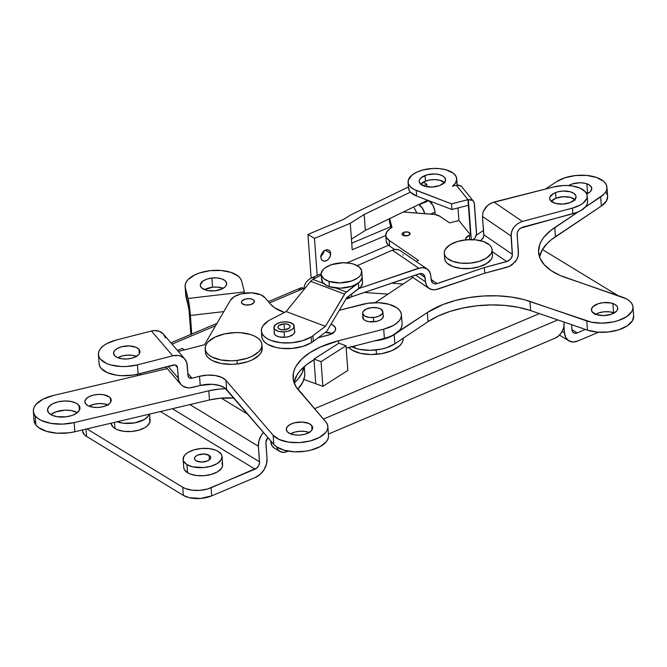 <?xml version="1.0" encoding="UTF-8"?>
<svg xmlns="http://www.w3.org/2000/svg" width="667" height="667" viewBox="0 0 667 667"><rect width="100%" height="100%" fill="white"/><g stroke="black" fill="none" stroke-linecap="round" stroke-linejoin="round"><path stroke-width="1" d="M330.665 253.402A6.095 4.369 -58.7 0 1 328.014 259.563A6.095 4.369 -58.7 0 1 322.611 260.672A6.095 4.369 -58.7 0 1 320.902 257.529L321.427 259.396L322.611 260.672L324.279 261.147L327.122 260.255L328.823 258.721L330.44 255.586L330.148 251.534L328.964 250.267L327.297 249.783L324.454 250.675L321.511 254.244L320.902 257.529A6.095 4.369 -58.7 0 1 323.553 251.367A6.095 4.369 -58.7 0 1 328.956 250.258A6.095 4.369 -58.7 0 1 330.665 253.402L325.379 250.183L330.665 253.402M320.985 255.995A6.095 4.369 121.3 0 0 324.054 250.959M209.096 455.261L209.43 459.788L209.096 455.261L210.455 456.595L210.614 458.154L209.555 459.68L207.429 460.964L201.409 462.048L196.081 460.764A8.129 4.002 175.8 0 1 194.481 458.613A8.129 4.002 175.8 0 1 199.9 454.385A8.129 4.002 175.8 0 1 209.096 455.261A8.129 4.002 175.8 0 1 210.697 457.42A8.129 4.002 175.8 0 1 205.278 461.647A8.129 4.002 175.8 0 1 196.081 460.764L194.722 459.43L194.564 457.879L195.631 456.345L197.749 455.069L203.768 453.985L209.096 455.261M183.742 467.692L184.309 469.526L187.56 472.736A19.501 9.596 -4.2 0 0 209.638 474.846A19.501 9.596 -4.2 0 0 222.636 464.699L222.044 456.587A19.501 9.596 175.8 0 1 209.038 466.733A19.501 9.596 175.8 0 1 186.968 464.624L187.56 472.736L190.128 473.987L196.648 475.554L204.16 475.679L211.531 474.354L217.625 471.777L221.519 468.342L222.445 466.458L222.061 462.731M183.133 459.438L183.733 467.559A19.501 9.596 -4.2 0 0 187.56 472.736L186.968 464.624A19.501 9.596 175.8 0 1 183.133 459.438A19.501 9.596 175.8 0 1 196.14 449.3A19.501 9.596 175.8 0 1 218.209 451.409A19.501 9.596 175.8 0 1 222.044 456.587M111.156 423.487L113.006 427.022L114.974 428.522L114.524 422.378L114.974 428.522A19.501 9.596 -4.2 0 0 137.043 430.632A19.501 9.596 -4.2 0 0 150.05 420.493L149.583 414.107M149.241 414.19A19.501 9.596 175.8 0 1 136.677 422.469A19.501 9.596 175.8 0 1 117.175 421.752M388.594 245.273L346.973 262.873L388.594 245.273M321.211 273.77L311.914 277.697L315.683 277.964L311.914 277.697L317.184 275.471L314.465 238.427L317.184 275.471L321.211 273.77M391.537 283.208L403.151 284.009L391.537 283.208M268.334 301.626L300.667 287.952A9.346 4.619 -112.9 0 1 303.71 288.444L269.46 302.935L304.035 288.311L304.477 285.343L306.128 282.283L308.746 279.598L311.914 277.697L308.746 279.598L306.128 282.283L304.477 285.343L304.035 288.311L304.919 288.369L300.717 287.927L298.941 290.328M160.439 411.547L255.044 469.168L207.704 488.944L200.033 490.328L192.204 490.195L185.409 488.569L182.741 487.26L86.91 428.898L182.741 487.26L183.333 495.373L86.552 436.426L86.01 429.106L86.552 436.426L183.333 495.373L189.203 497.674L200.625 498.441L211.706 495.864L211.105 487.744L256.887 467.967L258.929 465.099L259.521 462.881L258.396 446.281L258.963 440.754L261.322 435.276L263.44 432.374A15.441 11.072 -58.7 0 0 258.396 446.281L259.538 461.806L172.386 408.729L259.538 461.806A6.095 4.369 -58.7 0 1 255.044 469.168L160.439 411.547M111.131 423.178L111.147 423.345A19.501 9.596 -4.2 0 0 114.974 428.522L117.542 429.781L124.062 431.341L131.574 431.474L138.936 430.148L145.039 427.572L147.307 425.93L149.858 422.253L149.475 418.526M539.411 313.607L314.516 408.729L539.411 313.607M247.957 414.357L221.311 398.132L247.957 414.357M172.028 344.139L215.616 325.704L172.028 344.139M364.282 292.48L388.002 294.114L364.282 292.48M322.87 386.343L347.824 370.452L322.87 386.343L315.766 383.75L322.87 386.343L321.06 361.647L322.87 386.343M303.902 379.431L315.766 383.75L303.902 379.431M137.635 375.596L137.535 374.187L137.635 375.596M267.917 437.585L265.9 442.046L267.025 458.638L266.458 464.174L264.099 469.651L260.297 474.254L255.636 477.28L211.706 495.864L255.636 477.28A15.441 11.072 -58.7 0 0 267.025 458.638L265.883 443.121A6.095 4.369 -58.7 0 1 267.917 437.585M568.818 340.795A15.441 11.072 -58.7 0 0 577.83 341.012L598.616 332.216L577.83 341.012L573.028 341.988L568.801 340.779L565.799 337.569L564.482 332.833L563.982 326.08L564.482 332.833L562.189 331.432L564.482 332.833A15.441 11.072 -58.7 0 0 568.818 340.795L559.488 335.109M571.602 324.671L572.136 330.657L573.003 332.258L574.462 333.15L577.238 332.891L585.434 329.423L577.238 332.891L571.969 329.69L577.238 332.891A6.095 4.369 -58.7 0 1 573.678 332.808A6.095 4.369 -58.7 0 1 571.969 329.665L571.602 324.671M618.084 295.639L542.404 249.55L618.084 295.639M139.286 373.745L141.02 374.796L139.286 373.745M189.937 404.586L258.396 446.281L189.937 404.586M82.575 431.174L84.501 434.859L86.552 436.426A20.318 9.997 -4.2 0 1 82.558 431.032L82.475 429.94M279.807 451.434A12.189 8.738 -58.7 0 1 276.663 446.932L277.422 448.883L279.79 451.426L283.125 452.376L286.918 451.601A12.189 8.738 -58.7 0 1 279.807 451.434L274.237 448.041A12.189 8.738 121.3 0 1 270.819 441.762L272.261 442.638L270.819 441.762L270.752 440.879L271.861 445.498L274.229 448.032M286.918 451.601L288.086 451.109L286.918 451.601M328.397 434.059L555.094 338.186L558.771 335.801L561.764 332.166L563.632 327.83L564.074 323.47A12.189 8.738 -58.7 0 1 555.094 338.186L328.397 434.059M564.074 323.47L563.974 322.053L564.074 323.47M557.812 319.935L323.412 419.076L557.812 319.935M211.706 495.864L211.105 487.744A20.318 9.997 175.8 0 1 182.741 487.26L183.333 495.373A20.318 9.997 -4.2 0 0 211.706 495.864M338.903 343.163L313.949 359.054L315.766 383.75L313.949 359.054L321.06 361.647L346.015 345.756L347.824 370.452L346.015 345.756L338.903 343.163L313.949 359.054L321.06 361.647L346.015 345.756L338.903 343.163M184.592 349.85L182.241 348.424L177.447 350.45L182.241 348.424L184.592 349.85M116.942 421.661L123.462 423.228L134.751 422.87L144.439 419.451L148.332 416.016L149.258 414.132M218.209 451.409L215.641 450.15L209.13 448.591L201.609 448.457L194.247 449.783L188.152 452.368L185.885 454.01L184.25 455.803L183.15 459.58L183.708 461.414L186.968 464.624L192.605 466.825L203.568 467.567L210.93 466.241L217.025 463.665L220.927 460.222L222.028 456.453L221.469 454.619L218.209 451.409M307.937 234.45L314.465 238.427L307.937 234.45L343.73 219.31L350.508 215.041L408.404 186.993L350.508 215.041L343.73 219.31L307.937 234.45L311.139 278.064L307.937 234.45M423.337 182.141L426.738 184.217L423.462 185.801L426.738 184.217L423.337 182.141M410.413 192.121L364.182 214.516L350.267 223.287L314.465 238.427L350.267 223.287L352.209 249.75L385.801 235.543L352.209 249.75L351.434 239.161L365.349 230.39L418.693 204.561L422.286 208.054L424.804 213.657A9.346 4.619 67.1 0 0 419.093 204.802L428.823 200.692L418.693 204.561L365.349 230.39L351.434 239.161L350.267 223.287L364.182 214.516L365.349 230.39L364.182 214.516L410.413 192.121M426.922 186.743L426.738 184.217L426.922 186.743M428.973 200.75A9.346 4.619 -112.9 0 1 435.017 212.181L430.507 214.09L435.017 212.181L435.192 214.557L434.792 210.53L432.966 205.444L428.856 200.675M351.726 243.205L390.737 226.713L351.726 243.205M320.585 256.278L322.978 253.768L324.112 250.492M416.875 213.065L413.748 206.953L416.875 213.065M427.622 200.233L418.693 204.561L427.622 200.233M78.981 405.436A16.258 7.996 175.8 0 1 79.957 407.837A16.258 7.996 175.8 0 1 66.858 416.725A16.258 7.996 175.8 0 1 48.508 412.631L51.793 415.116L56.903 416.683L66.225 416.817L72.178 415.408L76.838 413.04L79.506 410.055L79.773 406.912L77.605 404.094L75.696 402.943L70.585 401.384L64.441 400.984L58.179 401.809L52.776 403.735L49.041 406.47L47.54 409.588L48.508 412.631A16.258 7.996 175.8 0 1 47.532 410.222A16.258 7.996 175.8 0 1 60.63 401.342A16.258 7.996 175.8 0 1 78.981 405.436L79.348 410.363L78.981 405.436M110.414 398.024A13.207 6.503 175.8 0 1 111.206 399.975A13.207 6.503 175.8 0 1 100.559 407.195A13.207 6.503 175.8 0 1 85.651 403.86L88.319 405.886L92.471 407.153L97.465 407.479L102.551 406.812L106.945 405.244L109.98 403.026L110.839 401.776L111.055 399.225L109.296 396.932L103.593 394.731L98.591 394.405L93.513 395.072L89.12 396.64L86.085 398.858L84.859 401.392L85.651 403.86A13.207 6.503 175.8 0 1 84.859 401.909A13.207 6.503 175.8 0 1 95.506 394.689A13.207 6.503 175.8 0 1 110.414 398.024L110.705 402.026L110.414 398.024M33.35 411.264A30.474 14.999 175.8 0 1 53.318 395.498L43.18 399.108L36.168 404.227L34.192 407.112L33.358 410.08L33.692 413.006L35.176 415.774A30.474 14.999 175.8 0 1 33.35 411.264L34.025 420.435A30.474 14.999 -4.2 0 0 35.851 424.946L35.176 415.774L37.761 418.284L41.337 420.443L50.917 423.37L62.448 424.12L74.179 422.57L74.846 431.741L209.488 399.975L208.813 390.804L74.179 422.57L208.813 390.804A40.637 20.002 175.8 0 1 225.805 388.703L218.968 389.111L208.813 390.804L209.488 399.975A40.637 20.002 -4.2 0 1 233.984 398.091L219.643 398.282L209.488 399.975L74.846 431.741L74.179 422.57A30.474 14.999 175.8 0 1 35.176 415.774L35.851 424.946A30.474 14.999 -4.2 0 0 74.846 431.741L69.076 432.8L57.22 433.208L46.457 431.332L38.428 427.455L35.851 424.946L34.017 420.368M53.318 395.498L167.25 368.609L53.318 395.498M303.985 366.825L302.143 372.953L298.441 378.606L294.155 382.941A69.085 33.992 175.8 0 0 303.985 366.825M304.736 372.586L304.611 376.363L302.81 382.133L297.799 389.253A69.085 33.992 -4.2 0 0 304.744 372.695L304.294 366.558M77.347 412.648L71.261 410.555L65.108 410.155L55.995 411.822L50.817 414.591A16.258 7.996 -4.2 0 1 77.347 412.648M108.413 405.169L104.26 403.902L99.266 403.577L94.189 404.252L89.061 406.211A13.207 6.503 -4.2 0 1 107.679 404.844M362.915 316.308L363.465 319.226A10.364 5.103 175.8 0 1 362.715 317.534A10.364 5.103 175.8 0 1 362.84 316.517M309.121 432.474A13.207 6.503 -4.2 0 0 290.504 433.842L295.198 431.983L300.25 431.224L305.286 431.457L309.538 432.65M311.689 425.446L312.014 429.873L311.689 425.446L308.863 423.478L302.143 422.044L294.522 422.811L290.228 424.445L287.335 426.705L286.293 429.256L287.26 431.699A13.207 6.503 175.8 0 1 286.301 429.54A13.207 6.503 175.8 0 1 296.723 422.353A13.207 6.503 175.8 0 1 311.689 425.446A13.207 6.503 175.8 0 1 312.648 427.605A13.207 6.503 175.8 0 1 302.226 434.784A13.207 6.503 175.8 0 1 287.26 431.699L290.087 433.658L294.339 434.851L299.375 435.092L304.427 434.334L308.721 432.7L311.614 430.432L312.656 427.889L311.689 425.446M253.927 300.333L254.085 302.518L253.927 300.333L252.535 299.366L249.225 298.658L245.473 299.033L241.938 300.95L241.421 302.209L241.896 303.41A6.503 3.202 175.8 0 1 241.429 302.351A6.503 3.202 175.8 0 1 246.557 298.816A6.503 3.202 175.8 0 1 253.927 300.333A6.503 3.202 175.8 0 1 254.394 301.392A6.503 3.202 175.8 0 1 249.266 304.936A6.503 3.202 175.8 0 1 241.896 303.41L245.381 304.969L250.35 304.711L253.885 302.793L254.402 301.534L253.927 300.333M136.418 356.361A13.207 6.503 -4.2 0 0 117.801 357.729L122.495 355.878L127.547 355.119L132.583 355.353L136.835 356.545M138.986 349.341L139.311 353.768L138.986 349.341L136.168 347.374L129.448 345.94L121.828 346.698L117.525 348.332L114.632 350.6L113.598 353.143L114.557 355.586A13.207 6.503 175.8 0 1 113.607 353.427A13.207 6.503 175.8 0 1 124.02 346.248A13.207 6.503 175.8 0 1 138.986 349.341A13.207 6.503 175.8 0 1 139.945 351.492A13.207 6.503 175.8 0 1 129.531 358.679A13.207 6.503 175.8 0 1 114.557 355.586L117.384 357.554L121.636 358.746L126.672 358.979L131.724 358.221L136.018 356.587L138.911 354.327L139.953 351.776L138.986 349.341M230.415 300.275A18.284 8.996 175.8 0 1 241.054 293.897L251.609 292.838L260.914 294.822L264.824 297.549L270.46 304.102L274.521 307.704L284.434 312.456A44.697 21.994 175.8 0 1 270.46 304.102L264.824 297.549A18.284 8.996 175.8 0 0 241.054 293.897L234.4 296.557L230.415 300.275L204.527 344.756L230.415 300.275M99.058 363.106L99.566 365.816L101.142 368.367L107.22 372.603L116.383 375.171L121.694 375.688L132.775 375.121L138.111 374.045L173.437 365.007A4.06 3.327 -40.7 0 1 176.78 365.883A4.06 3.327 -40.7 0 1 177.455 367.567L178.231 378.156A14.632 11.964 -40.7 0 0 180.665 384.225A14.632 11.964 -40.7 0 0 192.696 387.394L200.217 385.468L199.541 376.296L200.217 385.468L211.939 384.292L219.226 385.409L224.779 387.894L273.837 444.472L273.162 435.301L273.837 444.472L226.622 389.528L225.946 380.357L221.602 377.33L215.057 375.496L207.312 375.137L199.541 376.296A20.318 9.997 175.8 0 1 225.946 380.357L273.162 435.301A28.448 13.999 175.8 0 0 305.411 441.954A28.448 13.999 175.8 0 0 327.847 426.488A28.448 13.999 175.8 0 0 325.788 421.844L298.366 389.937A73.145 35.993 175.8 0 1 293.071 377.989A73.145 35.993 175.8 0 1 338.603 340.72L383.708 329.19A28.448 13.999 175.8 0 0 401.417 314.699A28.448 13.999 175.8 0 0 362.381 304.369L339.295 310.28L367.717 303.293L378.798 302.726L388.994 304.285L396.773 307.754L399.358 310.047L400.925 312.598L401.434 315.308L400.842 318.076L399.191 320.794L396.523 323.353L392.963 325.663L383.708 329.19L338.603 340.72L320.143 347.123L309.955 352.651L301.909 358.946L296.331 365.766L294.539 369.293L293.43 372.853L293.322 379.932L296.006 386.727L325.788 421.844L327.355 424.387L327.864 427.097L327.272 429.865L325.621 432.583L319.393 437.46L310.138 440.979L299.258 442.613L288.411 442.104L279.248 439.536L273.162 435.301L225.946 380.357L226.622 389.528A20.318 9.997 -4.2 0 0 200.217 385.468L190.037 387.827L187.452 387.752L182.858 386.126L181.032 384.626L178.673 380.565L177.33 366.9L176.171 365.358L174.896 364.907L138.111 374.045L137.435 364.866L172.77 355.828L137.435 364.866L126.555 366.5L121.019 366.517L110.822 364.949L106.545 363.432L100.467 359.196L98.891 356.645L98.391 353.935L98.974 351.167L100.634 348.449L103.293 345.881L106.853 343.572L116.116 340.053L151.442 331.015L172.77 355.828A14.632 11.964 -40.7 0 1 184.792 358.996A14.632 11.964 -40.7 0 1 187.227 365.074L188.002 375.654L186.785 362.656L184.434 358.596L180.44 356.053L178.014 355.478L172.77 355.828L151.442 331.015L116.116 340.053A28.448 13.999 175.8 0 0 98.408 354.544L99.075 363.715A28.448 13.999 -4.2 0 0 138.111 374.045L137.435 364.866A28.448 13.999 175.8 0 1 98.408 354.544M184.792 358.996L163.473 334.184A14.632 11.964 139.3 0 0 151.442 331.015L154.102 330.582L159.113 331.232L163.107 333.783L165.466 337.844M187.836 373.353L192.021 378.222A4.06 3.327 -40.7 0 1 188.686 377.339A4.06 3.327 -40.7 0 1 188.002 375.654L189.286 377.872L192.021 378.222L187.836 373.353M199.541 376.296L192.021 378.222L199.541 376.296M178.314 351.459L204.527 344.756L178.314 351.459M318.201 337.727L329.806 334.626L334.634 331.499L335.393 330.257L335.426 327.755L333.525 325.538L330.982 324.27A13.006 6.403 175.8 0 1 335.651 328.706A13.006 6.403 175.8 0 1 327.555 335.334L318.201 337.727M363.465 319.226L365.674 320.777L369.018 321.711L376.93 321.302L380.298 320.018L382.566 318.242L383.383 316.241L383.1 315.032A10.364 5.103 175.8 0 1 383.383 316.016A10.364 5.103 175.8 0 1 375.204 321.652A10.364 5.103 175.8 0 1 363.465 319.226M294.105 382.024L297.007 374.937L299.475 371.477L306.311 364.891L314.007 359.763A73.145 35.993 -4.2 0 0 294.005 382.524M338.603 340.72L338.786 343.238L338.603 340.72M402.109 324.479L401.517 327.247L399.858 329.965L393.638 334.842L389.311 336.81L384.384 338.361L383.708 329.19L384.384 338.361L346.19 348.132L384.384 338.361A28.448 13.999 -4.2 0 0 402.084 323.87L401.417 314.699M328.531 436.276L327.947 439.044L326.288 441.754L320.068 446.632L310.814 450.15L305.469 451.226L294.397 451.801L284.192 450.233L276.421 446.765L273.837 444.472A28.448 13.999 -4.2 0 0 306.078 451.134A28.448 13.999 -4.2 0 0 328.514 435.659L327.847 426.488M177.455 367.567L175.213 364.957L177.455 367.567M178.231 378.156L168.109 366.366L178.231 378.156M332.033 333.583A13.006 6.403 -4.2 0 0 325.321 332.391L332.6 333.825M294.497 330.465A10.364 5.103 175.8 0 1 294.772 331.449A10.364 5.103 175.8 0 1 288.886 336.577A10.364 5.103 175.8 0 1 277.63 336.435A10.364 5.103 175.8 0 1 274.104 332.966A10.364 5.103 175.8 0 1 274.229 331.949L274.454 334.092L276.246 335.776L279.281 336.927L285.126 337.269L289.028 336.535L293.405 334.259L294.689 332.299L294.422 330.323M261.406 330.974L261.823 336.627A28.448 13.999 -4.2 0 0 280.69 348.282A28.448 13.999 -4.2 0 0 311.564 342.588L311.147 336.943L302.368 340.77L291.671 342.788L280.69 342.688L271.094 340.495L267.284 338.703L264.332 336.527L262.364 334.067L261.456 331.407L261.631 328.648L262.881 325.896L268.409 320.852A28.448 13.999 175.8 0 1 270.385 319.726L286.16 311.564L310.622 281.316L312.89 279.406L321.277 275.062L312.89 279.406L310.622 281.316L344.597 294.105L325.429 326.346L312.906 335.743A28.448 13.999 175.8 0 1 311.147 336.943A28.448 13.999 175.8 0 1 280.282 342.638A28.448 13.999 175.8 0 1 261.406 330.974A28.448 13.999 175.8 0 1 268.409 320.852A28.448 13.999 175.8 0 1 270.385 319.726L286.16 311.564L310.622 281.316L344.597 294.105L345.448 292.913L325.429 326.346L286.16 311.564L325.429 326.346L312.906 335.743L313.323 341.387L326.822 331.257L346.798 297.665L360.68 286.96L362.523 283.308L362.431 281.474M262.039 334.292L261.864 337.052L262.781 339.711L264.749 342.171L267.692 344.347L276.03 347.482L281.107 348.332L292.088 348.432L302.785 346.415L311.564 342.588A28.448 13.999 -4.2 0 0 313.323 341.387L312.906 335.743A28.448 13.999 175.8 0 1 311.147 336.943L311.564 342.588A28.448 13.999 -4.2 0 0 313.323 341.387L326.822 331.257L346.798 297.665L358.813 288.653A20.318 9.997 -4.2 0 0 362.556 282.274L362.139 276.63A20.318 9.997 175.8 0 1 358.396 283.008L358.813 288.653L358.396 283.008L345.448 292.913L346.381 292.021L335.718 288.011L346.381 292.021L360.263 281.316L362.106 277.664L362.014 275.83M323.545 283.425L312.89 279.406L323.545 283.425M612.89 303.518A13.207 6.503 175.8 0 1 617.775 308.071A13.207 6.503 175.8 0 1 610.505 314.541A13.207 6.503 175.8 0 1 596.323 314.566L603.418 315.591L610.905 314.407L616.275 311.422L617.25 310.18L617.717 307.629L617.192 306.403L614.732 304.31L610.73 302.935L603.218 302.643L598.307 303.668L592.938 306.662L591.479 309.18L592.021 311.681L596.323 314.566A13.207 6.503 175.8 0 1 591.437 310.005A13.207 6.503 175.8 0 1 598.716 303.543A13.207 6.503 175.8 0 1 612.89 303.518L613.565 312.69L612.89 303.518M595.639 314.307A13.207 6.503 -4.2 0 1 613.565 312.69L614.249 312.948A13.207 6.503 -4.2 0 0 613.565 312.69L609.013 311.764L603.893 311.814L598.983 312.848L595.031 314.691M568.651 185.584A13.207 6.503 175.8 0 1 586.868 183.784L587.535 192.963L588.227 193.213A13.207 6.503 -4.2 0 0 587.535 192.963L586.868 183.784A13.207 6.503 175.8 0 1 591.754 188.344A13.207 6.503 175.8 0 1 586.752 193.964L590.253 191.687L591.704 189.17L591.162 186.677L588.703 184.584L584.709 183.208L579.773 182.758L572.278 183.942L568.334 185.793M394.872 343.788L394.197 334.617A28.448 13.999 175.8 0 1 374.579 340.87L380.565 339.953L390.287 336.793L427.33 312.515L394.197 334.617L394.872 343.788L386.36 347.765L381.232 349.124L370.218 350.317L359.596 349.358L354.944 348.107A28.448 13.999 -4.2 0 0 394.872 343.788L428.006 321.686L394.872 343.788M351.642 346.732A28.448 13.999 -4.2 0 0 354.944 348.107L354.786 345.931L354.944 348.107L350.984 346.398M607.62 196.34L606.478 200.942L601.334 206.078L600.659 196.898A28.448 13.999 175.8 0 0 606.953 187.227A28.448 13.999 175.8 0 0 587.56 175.504A28.448 13.999 175.8 0 0 556.503 181.724L545.573 189.011L556.503 181.724L565.007 177.747L575.588 175.529L586.618 175.413L596.423 177.414L603.518 181.224L605.686 183.633L606.812 186.26L606.853 189.011L605.811 191.771L603.718 194.43L585.242 207.187L600.659 196.898L601.334 206.078L551.225 239.77L547.59 243.021L542.221 249.875L539.528 256.97M632.975 306.962A28.448 13.999 175.8 0 0 622.453 297.14L565.674 277.622A73.145 35.993 175.8 0 1 538.602 252.376A73.145 35.993 175.8 0 1 554.777 227.505L578.139 211.931L550.558 230.599L543.905 237.227L541.546 240.704L539.853 244.239L538.561 251.351L540.07 258.296L544.33 264.807L551.167 270.644L560.33 275.563L626.413 298.849L629.54 300.95L631.707 303.36L632.833 305.995L632.875 308.738L631.832 311.497L626.688 316.633L618.176 320.61L613.056 321.961L602.034 323.153L591.412 322.194L524.204 299.658L511.531 297.082L497.807 295.84L483.558 295.998L469.326 297.532L455.661 300.392L443.096 304.469L427.33 312.515L428.006 321.686L427.33 312.515A73.145 35.993 175.8 0 1 529.99 301.426L530.665 310.597L518.701 307.379L505.444 305.461L491.387 304.919L477.08 305.761L463.065 307.979L449.883 311.464L438.044 316.091L428.006 321.686A73.145 35.993 -4.2 0 1 530.665 310.597L529.99 301.426L586.768 320.944L587.435 330.115L530.665 310.597L587.435 330.115A28.448 13.999 -4.2 0 0 617.976 330.057A28.448 13.999 -4.2 0 0 633.65 316.133L632.975 306.962A28.448 13.999 175.8 0 1 617.3 320.885A28.448 13.999 175.8 0 1 586.768 320.944L587.435 330.115L597.248 332.116L608.279 331.999L618.851 329.781L627.364 325.804L632.508 320.669L633.642 316.075M375.179 302.676L412.956 277.472L375.179 302.676M476.455 235.118L483.517 230.407L476.455 235.118M606.353 192.805L607.487 195.439M585.951 192.505A13.207 6.503 -4.2 0 1 587.535 192.963L585.376 192.379M539.545 256.92A73.145 35.993 -4.2 0 1 555.453 236.677L554.777 227.505L555.453 236.677L601.334 206.078A28.448 13.999 -4.2 0 0 607.62 196.398L606.953 187.227M444.964 182.983L440.103 180.332L435.351 179.623L430.207 179.915L425.463 181.149L425.046 175.504A13.207 6.503 175.8 0 1 438.369 174.379A13.207 6.503 175.8 0 1 445.548 179.548A13.207 6.503 175.8 0 1 439.703 185.518L432.383 187.027L425.054 186.335L420.202 183.683L419.193 181.249L419.443 179.965L421.411 177.505L427.322 174.779L434.934 173.979L439.686 174.687L443.33 176.28L444.547 177.339L445.556 179.773L444.556 182.324L439.703 185.518A13.207 6.503 175.8 0 1 426.371 186.643A13.207 6.503 175.8 0 1 419.201 181.482A13.207 6.503 175.8 0 1 425.046 175.504L425.463 181.149A13.207 6.503 -4.2 0 0 420.727 184.209M574.929 199.533A13.207 6.503 -4.2 0 0 555.953 198.224L555.536 192.58A13.207 6.503 175.8 0 1 568.868 191.454A13.207 6.503 175.8 0 1 576.038 196.615A13.207 6.503 175.8 0 1 570.193 202.593A13.207 6.503 175.8 0 1 556.87 203.718A13.207 6.503 175.8 0 1 549.691 198.549A13.207 6.503 175.8 0 1 555.536 192.58L555.953 198.224A13.207 6.503 -4.2 0 0 551.217 201.276M465.808 239.853A8.454 4.16 175.8 0 1 465.641 239.17A8.454 4.16 175.8 0 1 469.376 235.351L469.693 239.603L469.376 235.351A8.454 4.16 175.8 0 1 470.568 234.959L467.976 199.675L471.286 239.586L468.351 199.583L471.594 199.85L473.253 201L474.229 202.76L476.555 234.509L475.238 237.702L472.461 240.045M408.312 235.443A4.06 2.001 175.8 0 1 404.21 235.785A4.06 2.001 175.8 0 1 402.001 234.2A4.06 2.001 175.8 0 1 403.802 232.358L404.052 235.751L403.802 232.358A4.06 2.001 175.8 0 1 407.904 232.016A4.06 2.001 175.8 0 1 410.105 233.6A4.06 2.001 175.8 0 1 408.312 235.443L403.802 235.693L402.309 234.876L402.076 233.733L404.502 232.133L408.304 232.108L410.113 233.675L408.312 235.443M389.611 221.227L391.07 227.981L389.586 222.336A8.129 4.002 -4.2 0 1 389.528 221.978L389.295 218.793M394.589 249.45L389.611 246.056L389.203 240.412L418.509 260.43L416.183 261.464L418.509 260.43L389.203 240.412A20.318 9.997 175.8 0 1 385.793 235.393A20.318 9.997 175.8 0 1 392.004 227.455L389.678 228.898L386.577 232.191L385.818 235.693L386.36 237.385L389.203 240.412L389.611 246.056L394.589 249.45M449.558 222.886L439.987 216.35L435.042 214.524L403.235 212.039L432.983 214.274A12.189 6.003 175.8 0 1 439.987 216.35L449.558 222.886L458.929 220.519L449.558 222.886M389.678 218.609L392.004 227.455L389.678 218.609M385.793 235.393L386.201 241.037A20.318 9.997 -4.2 0 0 389.611 246.056L387.911 244.622L386.235 241.337M399.791 250.275L396.29 249.3L392.304 250.175L418.684 268.192L423.061 267.584L427.205 268.984L399.791 250.275L398.141 249.558L394.322 249.508L392.304 250.175L418.684 268.192L359.054 288.469L420.894 267.659L425.087 267.967L428.422 270.018L430.407 273.52L431.682 281.899L433.942 283.725L436.035 283.875L484.342 267.559L507.912 261.164L510.905 258.796L512.356 255.461L511.047 235.985L482.491 216.475L483.108 211.914L485.518 207.579L489.328 204.119L493.98 202.068L522.361 221.452L493.98 202.068L553.835 186.918A24.379 11.998 175.8 0 1 587.185 195.798A24.379 11.998 175.8 0 1 572.419 208.112L580.207 205.052L583.183 203.068L586.752 198.558L587.202 196.206L586.727 193.905L585.351 191.746L580.14 188.152L572.328 185.985L567.809 185.534L563.098 185.551L553.835 186.918L491.596 202.893L487.277 205.703L483.108 211.914L482.491 216.475L483.8 235.951L483.033 238.219L480.423 240.995L483.525 237.102L483.842 234.817L512.398 254.327L511.122 233.717L512.631 229.165L514.015 227.047L517.775 223.553L522.361 221.452L572.419 208.112L572.836 213.757L522.778 227.097L519.476 228.948L517.909 230.957L517.158 233.233L518.392 254.969L516.883 259.53L511.739 265.132L507.153 267.234L484.759 273.203L435.343 289.786L431.157 289.478L427.822 287.427L425.838 283.925L424.562 275.546L422.294 273.72L420.202 273.57L351.809 296.715L351.617 294.055L351.809 296.715L346.598 297.999A18.284 8.996 -4.2 0 0 351.809 296.715L419.093 273.837L421.286 273.528L423.353 274.237M403.093 255.094L402.951 254.577M392.304 250.175L357.287 265.674L392.304 250.175M432.883 283.208L434.959 283.917L437.143 283.608L431.065 279.456L437.143 283.608L484.342 267.559L484.759 273.203L484.342 267.559L506.737 261.589L492.229 251.676L506.737 261.589L510.905 258.796L512.089 256.612L512.398 254.327L483.842 234.817L482.491 216.475L511.047 235.985L511.656 231.416L514.015 227.047L517.775 223.553L522.361 221.452L572.419 208.112L572.836 213.757A24.379 11.998 -4.2 0 0 587.594 201.442L587.185 195.798M408.454 187.344L409.355 190.704L410.538 192.254L416.675 196.065A24.379 11.998 -4.2 0 1 408.471 187.944L408.054 182.299A24.379 11.998 175.8 0 0 416.266 190.42L416.675 196.065L416.266 190.42L451.501 203.844L451.909 209.488L416.675 196.065L451.909 209.488L468.384 205.319L467.976 199.675L451.501 203.844L467.967 199.675L456.336 185.234L452.384 186.235L455.486 182.983L456.695 179.531L455.911 176.155L453.201 173.137L446.048 169.81L439.786 168.651L432.916 168.459L422.711 170.01L416.783 172.144L412.131 174.962L408.346 179.957L408.246 183.408L410.122 186.61L413.823 189.32L451.501 203.844L451.909 209.488L468.384 205.319L467.967 199.675L470.568 234.959L458.929 220.519L458.004 207.946L458.929 220.519L470.568 234.959A8.454 4.16 175.8 0 0 469.376 235.351L465.891 237.986L466.016 240.237M570.193 202.593L562.873 204.094L555.553 203.41L550.692 200.759L549.683 198.324L549.942 197.032L553.543 193.497L557.82 191.846L562.856 191.07L570.185 191.762L573.82 193.355L575.796 195.589L576.046 196.848L575.046 199.4L570.193 202.593M429.039 288.461L433.183 289.862L437.56 289.253L484.759 273.203L509.505 266.383L515.499 261.639L517.859 257.279L518.467 252.71L517.117 234.359L517.425 232.083L518.601 229.898L520.485 228.147L576.988 212.398L580.623 210.697L585.809 206.52L587.16 204.202L587.61 201.851M473.153 239.645L475.238 237.702L476.588 233.425L474.412 203.794L473.412 201.192L472.494 200.342L467.976 199.675L456.336 185.234L452.384 186.235A24.379 11.998 175.8 0 0 456.687 178.723A24.379 11.998 175.8 0 0 431.499 168.543A24.379 11.998 175.8 0 0 408.054 182.299M461.531 186.477L458.679 185.084L456.336 185.234L460.722 185.81L461.781 186.76L473.412 201.192M575.454 200.058L570.602 197.407L563.273 196.715L555.953 198.224L551.1 201.417M429.348 288.661L426.63 285.826L425.454 281.799L415.558 275.037L425.454 281.799L425.146 277.564L419.51 273.712L425.146 277.564L423.203 274.137M426.897 268.784L429.606 271.619L430.782 275.646L431.09 279.882L433.041 283.308M456.328 181.799L456.962 183.458M444.439 182.466A13.207 6.503 -4.2 0 0 425.463 181.149L420.61 184.342M457.112 185.093A24.379 11.998 -4.2 0 0 457.103 184.375L456.687 178.723M215.099 290.779A13.207 6.503 175.8 0 1 200.317 285.376A13.207 6.503 175.8 0 1 211.873 278.031L212.548 287.21A13.207 6.503 -4.2 0 0 204.519 289.678L212.548 287.21L217.675 287.11L223.137 288.311A13.207 6.503 -4.2 0 0 212.548 287.21L211.873 278.031L206.995 279.098L203.101 280.974L200.342 284.659L200.408 285.935L202.026 288.252L207.562 290.554L215.099 290.779L222.094 288.861L225.263 286.685L226.196 285.434L226.572 282.883L224.954 280.557L221.602 278.823L217.008 277.939L211.873 278.031A13.207 6.503 175.8 0 1 226.663 283.442A13.207 6.503 175.8 0 1 215.099 290.779M190.387 315.491L223.829 311.597L190.387 315.491L188.044 298.474A12.598 0.95 83.4 0 1 190.387 315.491L191.746 334.017L190.387 315.491M244.681 293.18A12.598 0.95 -96.6 0 0 244.397 291.913L188.044 298.474L185.318 287.694L185.176 284.951L186.135 282.183L188.136 279.506L194.947 274.812L199.5 272.978L210.013 270.677L221.06 270.469L230.957 272.378L238.186 276.121L240.445 278.506L241.662 281.124L244.397 291.913L188.044 298.474L185.318 287.694A28.448 13.999 175.8 0 1 185.118 286.493A28.448 13.999 175.8 0 1 211.239 270.552A28.448 13.999 175.8 0 1 241.662 281.124L244.706 293.305M185.118 286.493L185.793 295.664A28.448 13.999 -4.2 0 0 185.993 296.865L185.318 287.694L185.993 296.865L188.936 308.863L190.912 334.867M190.87 334.392A12.598 0.95 83.4 0 1 190.729 332.625L189.095 310.397L185.851 294.122M444.264 253.243L444.647 258.529A23.979 11.798 -4.2 0 0 444.722 259.096L444.33 253.802A23.979 11.798 175.8 0 1 444.264 253.243A23.979 11.798 175.8 0 1 466.733 239.761A23.979 11.798 175.8 0 1 492.013 249.166L491.162 246.932L489.428 244.881L483.608 241.596L475.438 239.82L466.166 239.812L457.195 241.587L449.892 244.872L445.381 249.158L444.397 251.484L444.33 253.802L445.181 256.036L446.915 258.096L452.735 261.372L460.905 263.157L470.185 263.157L479.156 261.381L486.451 258.096L490.97 253.81L491.946 251.484L492.013 249.166A23.979 11.798 175.8 0 1 492.088 249.725A23.979 11.798 175.8 0 1 469.61 263.207A23.979 11.798 175.8 0 1 444.33 253.802L444.722 259.096A23.979 11.798 -4.2 0 0 470.002 268.501A23.979 11.798 -4.2 0 0 492.471 255.019L492.088 249.725M492.404 254.46L492.338 256.778L491.362 259.104L486.843 263.39L479.54 266.667L470.568 268.442L461.297 268.442L453.126 266.667L447.307 263.382L445.573 261.331L444.647 258.488M205.519 350.767L205.644 353.51L206.862 356.12L209.113 358.512L212.314 360.589L221.035 363.473L231.707 364.34L237.277 363.965A28.448 13.999 -4.2 0 0 262.198 348.157L261.939 344.622A28.448 13.999 175.8 0 1 237.018 360.438L237.277 363.965L247.799 361.672L252.351 359.838L259.171 355.144L261.181 352.468L262.189 348.091M205.194 348.791L205.453 352.318A28.448 13.999 -4.2 0 0 237.277 363.965L237.018 360.438A28.448 13.999 175.8 0 1 205.194 348.791A28.448 13.999 175.8 0 1 230.115 332.975A28.448 13.999 175.8 0 1 261.939 344.622M237.018 360.438L231.449 360.814L220.777 359.947L212.056 357.053L208.854 354.986L206.603 352.593L205.386 349.975L205.261 347.24L206.211 344.472L208.221 341.796L215.041 337.11L224.687 333.875L235.684 332.6L241.162 332.775L251.05 334.684L255.077 336.36L258.279 338.436L260.53 340.82L261.747 343.438L261.873 346.181L260.922 348.941L258.913 351.617L252.093 356.311L247.532 358.146L237.018 360.438M361.998 275.771L362.098 277.73L359.988 281.616L357.862 283.392L351.868 286.285L340.378 288.194L329.398 286.71A20.318 9.997 -4.2 0 0 351.092 286.527A20.318 9.997 -4.2 0 0 362.139 276.63L361.747 271.336A20.318 9.997 175.8 0 1 350.709 281.241A20.318 9.997 175.8 0 1 329.006 281.416L329.398 286.71L326.522 285.518L322.62 282.333L321.652 278.506M321.219 274.312L321.611 279.606A20.318 9.997 -4.2 0 0 329.398 286.71L329.006 281.416A20.318 9.997 175.8 0 1 321.219 274.312A20.318 9.997 175.8 0 1 332.266 264.415A20.318 9.997 175.8 0 1 353.96 264.232A20.318 9.997 175.8 0 1 361.747 271.336M346.015 298.974A10.155 5.002 -4.2 0 0 351.125 296.94L346.015 298.974M329.006 281.416L339.995 282.9L351.476 280.99L357.47 278.106L359.596 276.321L361.03 274.412L361.614 270.485L359.129 266.908L353.96 264.232L350.609 263.373L342.98 262.748L331.491 264.666L325.504 267.55L323.378 269.326L321.261 273.212L321.361 275.171L323.845 278.748L329.006 281.416M284.067 329.857A6.095 3.002 175.8 0 1 277.964 327.297A6.095 3.002 175.8 0 1 284.025 323.845L284.459 329.823L284.025 323.845L287.402 324.162L289.653 325.379L290.128 326.505L289.119 328.231L284.067 329.857L280.682 329.548L278.431 328.322L278.072 326.605L278.973 325.471L284.025 323.845A6.095 3.002 175.8 0 1 290.12 326.405A6.095 3.002 175.8 0 1 284.067 329.857M284.084 331.858L284.484 337.319L284.084 331.858A10.155 5.002 175.8 0 1 273.912 327.597A10.155 5.002 175.8 0 1 284.009 321.844A10.155 5.002 175.8 0 1 294.18 326.105A10.155 5.002 175.8 0 1 284.084 331.858L287.961 331.257L292.496 329.148L293.997 327.255L293.397 324.395L289.645 322.361L284.009 321.844L280.132 322.444L275.596 324.554L273.904 327.43L274.696 329.306L278.447 331.341L284.084 331.858M403.118 337.994L402.91 340.754L401.617 343.497L399.3 346.123L391.954 350.634L381.999 353.585L370.935 354.527L360.472 353.327L352.176 350.158L348.758 347.474A28.448 13.999 -4.2 0 0 376.496 354.319L376.18 349.942L376.496 354.319A28.448 13.999 -4.2 0 0 403.151 338.336L403.143 338.269M373.345 317.509A10.155 5.002 175.8 0 1 362.606 313.29A10.155 5.002 175.8 0 1 372.119 307.579L366.6 308.896L363.148 311.447L362.615 313.407L364.657 316.025L369.426 317.467L375.313 317.25L378.864 316.191L382.316 313.648L382.858 311.681L380.807 309.063L377.847 307.937L372.119 307.579A10.155 5.002 175.8 0 1 382.866 311.797A10.155 5.002 175.8 0 1 373.345 317.509L373.67 321.844L373.345 317.509M216.992 323.345L170.902 342.838M180.64 384.192L165.825 366.95M429.014 288.444L411.439 276.438M294.647 332.466L294.18 326.121M274.379 333.95L273.912 327.597M362.606 313.298L362.99 318.526M382.866 311.797L383.25 317.033"/></g></svg>
